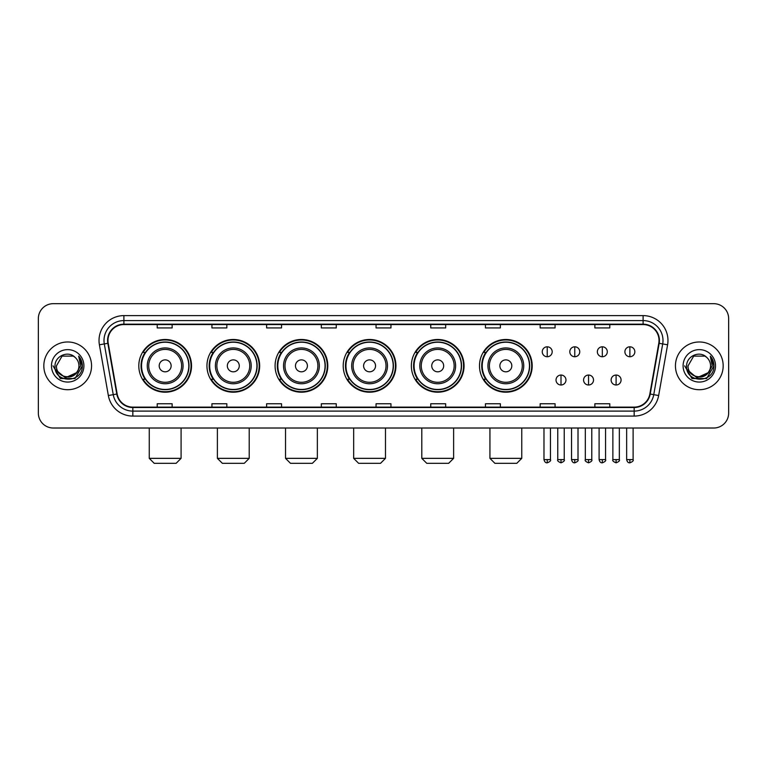 <?xml version="1.0" encoding="UTF-8"?>
<svg xmlns="http://www.w3.org/2000/svg" width="767" height="767" viewBox="0 0 767 767"><rect width="100%" height="100%" fill="white"/><g stroke="black" fill="none" stroke-linecap="round" stroke-linejoin="round"><path stroke-width="1.15" d="M479.49 365.849A26.356 26.356 0 0 0 505.846 392.205A26.356 26.356 0 0 0 532.202 365.849A26.356 26.356 0 0 0 505.846 339.484A26.356 26.356 0 0 0 479.49 365.849M411.352 365.849A26.356 26.356 0 0 0 437.708 392.205A26.356 26.356 0 0 0 464.064 365.849A26.356 26.356 0 0 0 437.708 339.484A26.356 26.356 0 0 0 411.352 365.849M343.213 365.849A26.356 26.356 0 0 0 369.579 392.205A26.356 26.356 0 0 0 395.935 365.849A26.356 26.356 0 0 0 369.579 339.484A26.356 26.356 0 0 0 343.213 365.849M275.085 365.849A26.356 26.356 0 0 0 301.441 392.205A26.356 26.356 0 0 0 327.797 365.849A26.356 26.356 0 0 0 301.441 339.484A26.356 26.356 0 0 0 275.085 365.849M206.946 365.849A26.356 26.356 0 0 0 233.302 392.205A26.356 26.356 0 0 0 259.668 365.849A26.356 26.356 0 0 0 233.302 339.484A26.356 26.356 0 0 0 206.946 365.849M138.808 365.849A26.356 26.356 0 0 0 165.173 392.205A26.356 26.356 0 0 0 191.529 365.849A26.356 26.356 0 0 0 165.173 339.484A26.356 26.356 0 0 0 138.808 365.849M145.136 379.272A24.122 24.122 0 0 1 145.136 352.417M213.264 379.272A24.122 24.122 0 0 1 213.264 352.417M281.403 379.272A24.122 24.122 0 0 1 281.403 352.417M349.541 379.272A24.122 24.122 0 0 1 349.541 352.417M417.67 379.272A24.122 24.122 0 0 1 417.67 352.417M485.808 379.272A24.122 24.122 0 0 1 485.808 352.417M38.35 318.602L38.35 413.087A14.918 14.918 0 0 0 53.268 428.015L713.732 428.015A14.918 14.918 0 0 0 728.65 413.087L728.65 318.602A14.918 14.918 0 0 0 713.732 303.674L53.268 303.674A14.918 14.918 0 0 0 38.35 318.602L38.35 413.087M43.824 365.849A23.873 23.873 0 0 0 67.697 389.713A23.873 23.873 0 0 0 91.561 365.849A23.873 23.873 0 0 0 67.697 341.977A23.873 23.873 0 0 0 43.824 365.849A23.873 23.873 0 0 0 67.697 389.713A23.873 23.873 0 0 0 91.561 365.849A23.873 23.873 0 0 0 67.697 341.977A23.873 23.873 0 0 0 43.824 365.849M675.439 365.849A23.873 23.873 0 0 0 699.303 389.713A23.873 23.873 0 0 0 723.176 365.849A23.873 23.873 0 0 0 699.303 341.977A23.873 23.873 0 0 0 675.439 365.849A23.873 23.873 0 0 0 699.303 389.713A23.873 23.873 0 0 0 723.176 365.849A23.873 23.873 0 0 0 699.303 341.977A23.873 23.873 0 0 0 675.439 365.849M107.974 340.481A15.915 15.915 0 0 1 123.89 324.566L643.11 324.566A15.915 15.915 0 0 1 658.786 343.242L649.841 393.97A15.915 15.915 0 0 1 634.165 407.124L132.835 407.124A15.915 15.915 0 0 1 117.159 393.97L108.214 343.242A15.915 15.915 0 0 1 107.974 340.481M107.581 340.481A16.308 16.308 0 0 0 107.831 343.309L116.776 394.037A16.308 16.308 0 0 0 132.835 407.517L634.165 407.517A16.308 16.308 0 0 0 650.224 394.037L659.169 343.309A16.308 16.308 0 0 0 643.11 324.173L123.89 324.173A16.308 16.308 0 0 0 107.581 340.481M99.403 344.795A24.87 24.87 0 0 1 123.89 315.611L643.11 315.611A24.87 24.87 0 0 1 667.597 344.795L658.652 395.523A24.87 24.87 0 0 1 634.165 416.078L132.835 416.078A24.87 24.87 0 0 1 108.348 395.523L99.403 344.795L104.302 343.932A19.894 19.894 0 0 1 123.89 320.587L643.11 320.587A19.894 19.894 0 0 1 662.698 343.932L653.752 394.66A19.894 19.894 0 0 1 634.165 411.102L132.835 411.102A19.894 19.894 0 0 1 113.248 394.66L104.302 343.932A19.894 19.894 0 0 1 103.996 340.481M713.732 303.674L53.268 303.674M53.268 428.015L713.732 428.015M728.65 413.087L728.65 318.602M650.224 394.037L653.752 394.66L662.698 343.932L667.597 344.795M376.041 324.566L376.041 327.931L390.959 327.931L390.959 324.566M321.335 324.566L321.335 327.931L336.253 327.931L336.253 324.566M266.628 324.566L266.628 327.931L281.547 327.931L281.547 324.566M211.922 324.566L211.922 327.931L226.84 327.931L226.84 324.566M157.216 324.566L157.216 327.931L172.134 327.931L172.134 324.566M430.747 324.566L430.747 327.931L445.665 327.931L445.665 324.566M485.453 324.566L485.453 327.931L500.372 327.931L500.372 324.566M540.16 324.566L540.16 327.931L555.078 327.931L555.078 324.566M594.866 324.566L594.866 327.931L609.784 327.931L609.784 324.566M390.959 407.124L390.959 403.758L376.041 403.758L376.041 407.124M336.253 407.124L336.253 403.758L321.335 403.758L321.335 407.124M281.547 407.124L281.547 403.758L266.628 403.758L266.628 407.124M226.84 407.124L226.84 403.758L211.922 403.758L211.922 407.124M172.134 407.124L172.134 403.758L157.216 403.758L157.216 407.124M445.665 407.124L445.665 403.758L430.747 403.758L430.747 407.124M500.372 407.124L500.372 403.758L485.453 403.758L485.453 407.124M555.078 407.124L555.078 403.758L540.16 403.758L540.16 407.124M609.784 407.124L609.784 403.758L594.866 403.758L594.866 407.124M76.307 373.069C70.343 381.132 55.866 375.974 56.451 365.849C55.761 380.346 79.624 380.346 78.934 365.849C79.624 380.346 55.761 380.346 56.451 365.849L62.069 356.109L73.316 356.109L75.061 357.355C68.158 350.126 54.879 356.08 55.003 365.849C53.738 383.193 81.868 383.653 82.328 366.684L82.347 365.849C82.309 362.158 81.081 358.918 78.675 356.128L80.612 365.849L76.307 373.069A11.237 11.237 0 0 0 78.934 365.849C79.624 380.346 55.761 380.346 56.451 365.849L62.069 356.109M78.934 365.849A11.237 11.237 0 0 0 75.061 357.355M77.026 372.465L65.3 377.786L55.349 369.493M51.475 365.849A16.212 16.212 0 0 0 67.697 382.062A16.212 16.212 0 0 0 83.91 365.849A16.212 16.212 0 0 0 67.697 349.627A16.212 16.212 0 0 0 51.475 365.849M78.675 356.128L82.347 366.271L81.666 361.401L82.347 366.271L81.666 361.401L82.347 366.271L78.78 356.252L82.347 366.271L78.78 356.252L82.347 365.849L75.022 378.543L60.363 378.543L53.038 365.849M78.78 356.252L82.347 366.281M176.113 463.326L154.225 463.326L149.258 458.35L181.089 458.35L176.113 463.326M171.137 365.849A5.963 5.963 0 0 0 165.173 359.876A5.963 5.963 0 0 0 159.2 365.849A5.963 5.963 0 0 0 165.173 371.813A5.963 5.963 0 0 0 171.137 365.849M183.073 365.849A17.9 17.9 0 0 0 165.173 347.94A17.9 17.9 0 0 0 147.264 365.849A17.9 17.9 0 0 0 165.173 383.749A17.9 17.9 0 0 0 183.073 365.849A17.9 17.9 0 0 1 165.173 383.749A17.9 17.9 0 0 1 147.264 365.849M188.797 365.849A23.624 23.624 0 0 0 165.173 342.226A23.624 23.624 0 0 0 141.55 365.849A23.624 23.624 0 0 0 165.173 389.463A23.624 23.624 0 0 0 188.797 365.849M191.031 365.849A25.857 25.857 0 0 1 143.065 379.272L145.462 379.272A23.844 23.844 0 0 0 180.945 383.721A23.844 23.844 0 0 0 180.945 347.969A23.844 23.844 0 0 0 145.462 352.417L143.065 352.417A25.857 25.857 0 0 1 191.031 365.849M244.251 463.326L222.363 463.326L217.387 458.35L249.217 458.35L244.251 463.326M239.275 365.849A5.963 5.963 0 0 0 233.302 359.876A5.963 5.963 0 0 0 227.339 365.849A5.963 5.963 0 0 0 233.302 371.813A5.963 5.963 0 0 0 239.275 365.849M251.212 365.849A17.9 17.9 0 0 0 233.302 347.94A17.9 17.9 0 0 0 215.402 365.849A17.9 17.9 0 0 0 233.302 383.749A17.9 17.9 0 0 0 251.212 365.849A17.9 17.9 0 0 1 233.302 383.749A17.9 17.9 0 0 1 215.402 365.849M256.926 365.849A23.624 23.624 0 0 0 233.302 342.226A23.624 23.624 0 0 0 209.679 365.849A23.624 23.624 0 0 0 233.302 389.463A23.624 23.624 0 0 0 256.926 365.849M259.169 365.849A25.857 25.857 0 0 1 211.203 379.272L213.6 379.272A23.844 23.844 0 0 0 249.083 383.721A23.844 23.844 0 0 0 249.083 347.969A23.844 23.844 0 0 0 213.6 352.417L211.203 352.417A25.857 25.857 0 0 1 259.169 365.849M312.38 463.326L290.501 463.326L285.525 458.35L317.356 458.35L312.38 463.326M307.404 365.849A5.963 5.963 0 0 0 301.441 359.876A5.963 5.963 0 0 0 295.468 365.849A5.963 5.963 0 0 0 301.441 371.813A5.963 5.963 0 0 0 307.404 365.849M319.34 365.849A17.9 17.9 0 0 0 301.441 347.94A17.9 17.9 0 0 0 283.531 365.849A17.9 17.9 0 0 0 301.441 383.749A17.9 17.9 0 0 0 319.34 365.849A17.9 17.9 0 0 1 301.441 383.749A17.9 17.9 0 0 1 283.531 365.849M325.064 365.849A23.624 23.624 0 0 0 301.441 342.226A23.624 23.624 0 0 0 277.817 365.849A23.624 23.624 0 0 0 301.441 389.463A23.624 23.624 0 0 0 325.064 365.849M327.298 365.849A25.857 25.857 0 0 1 279.341 379.272L281.738 379.272A23.844 23.844 0 0 0 317.212 383.721A23.844 23.844 0 0 0 317.212 347.969A23.844 23.844 0 0 0 281.738 352.417L279.341 352.417A25.857 25.857 0 0 1 327.298 365.849M380.518 463.326L358.63 463.326L353.664 458.35L385.485 458.35L380.518 463.326M375.542 365.849A5.963 5.963 0 0 0 369.579 359.876A5.963 5.963 0 0 0 363.606 365.849A5.963 5.963 0 0 0 369.579 371.813A5.963 5.963 0 0 0 375.542 365.849M387.479 365.849A17.9 17.9 0 0 0 369.579 347.94A17.9 17.9 0 0 0 351.67 365.849A17.9 17.9 0 0 0 369.579 383.749A17.9 17.9 0 0 0 387.479 365.849A17.9 17.9 0 0 1 369.579 383.749A17.9 17.9 0 0 1 351.67 365.849M393.203 365.849A23.624 23.624 0 0 0 369.579 342.226A23.624 23.624 0 0 0 345.955 365.849A23.624 23.624 0 0 0 369.579 389.463A23.624 23.624 0 0 0 393.203 365.849M395.436 365.849A25.857 25.857 0 0 1 347.47 379.272L349.867 379.272A23.844 23.844 0 0 0 385.35 383.721A23.844 23.844 0 0 0 385.35 347.969A23.844 23.844 0 0 0 349.867 352.417L347.47 352.417A25.857 25.857 0 0 1 395.436 365.849M448.647 463.326L426.768 463.326L421.792 458.35L453.623 458.35L448.647 463.326M443.681 365.849A5.963 5.963 0 0 0 437.708 359.876A5.963 5.963 0 0 0 431.744 365.849A5.963 5.963 0 0 0 437.708 371.813A5.963 5.963 0 0 0 443.681 365.849M455.617 365.849A17.9 17.9 0 0 0 437.708 347.94A17.9 17.9 0 0 0 419.808 365.849A17.9 17.9 0 0 0 437.708 383.749A17.9 17.9 0 0 0 455.617 365.849A17.9 17.9 0 0 1 437.708 383.749A17.9 17.9 0 0 1 419.808 365.849M461.331 365.849A23.624 23.624 0 0 0 437.708 342.226A23.624 23.624 0 0 0 414.084 365.849A23.624 23.624 0 0 0 437.708 389.463A23.624 23.624 0 0 0 461.331 365.849M463.575 365.849A25.857 25.857 0 0 1 415.609 379.272L418.005 379.272A23.844 23.844 0 0 0 453.489 383.721A23.844 23.844 0 0 0 453.489 347.969A23.844 23.844 0 0 0 418.005 352.417L415.609 352.417A25.857 25.857 0 0 1 463.575 365.849M516.785 463.326L494.907 463.326L489.931 458.35L521.761 458.35L516.785 463.326M511.81 365.849A5.963 5.963 0 0 0 505.846 359.876A5.963 5.963 0 0 0 499.873 365.849A5.963 5.963 0 0 0 505.846 371.813A5.963 5.963 0 0 0 511.81 365.849M523.746 365.849A17.9 17.9 0 0 0 505.846 347.94A17.9 17.9 0 0 0 487.937 365.849A17.9 17.9 0 0 0 505.846 383.749A17.9 17.9 0 0 0 523.746 365.849A17.9 17.9 0 0 1 505.846 383.749A17.9 17.9 0 0 1 487.937 365.849M529.47 365.849A23.624 23.624 0 0 0 505.846 342.226A23.624 23.624 0 0 0 482.222 365.849A23.624 23.624 0 0 0 505.846 389.463A23.624 23.624 0 0 0 529.47 365.849M531.704 365.849A25.857 25.857 0 0 1 483.747 379.272L486.134 379.272A23.844 23.844 0 0 0 521.618 383.721A23.844 23.844 0 0 0 521.618 347.969A23.844 23.844 0 0 0 486.134 352.417L483.747 352.417A25.857 25.857 0 0 1 531.704 365.849M547.226 346.799A4.976 4.976 0 0 0 542.25 351.765A4.976 4.976 0 0 0 547.226 356.741A4.976 4.976 0 0 0 552.192 351.765A4.976 4.976 0 0 0 547.226 346.799L547.226 356.741A4.976 4.976 0 0 0 552.192 351.765A4.976 4.976 0 0 0 547.226 346.799M574.771 346.799A4.976 4.976 0 0 0 569.804 351.765A4.976 4.976 0 0 0 574.771 356.741A4.976 4.976 0 0 0 579.747 351.765A4.976 4.976 0 0 0 574.771 346.799L574.771 356.741A4.976 4.976 0 0 0 579.747 351.765A4.976 4.976 0 0 0 574.771 346.799M602.325 346.799A4.976 4.976 0 0 0 597.349 351.765A4.976 4.976 0 0 0 602.325 356.741A4.976 4.976 0 0 0 607.301 351.765A4.976 4.976 0 0 0 602.325 346.799L602.325 356.741A4.976 4.976 0 0 0 607.301 351.765A4.976 4.976 0 0 0 602.325 346.799M629.88 346.799A4.976 4.976 0 0 0 624.904 351.765A4.976 4.976 0 0 0 629.88 356.741A4.976 4.976 0 0 0 634.855 351.765A4.976 4.976 0 0 0 629.88 346.799L629.88 356.741A4.976 4.976 0 0 0 634.855 351.765A4.976 4.976 0 0 0 629.88 346.799M561.003 375.044A4.976 4.976 0 0 0 556.027 380.02A4.976 4.976 0 0 0 561.003 384.996A4.976 4.976 0 0 0 565.969 380.02A4.976 4.976 0 0 0 561.003 375.044L561.003 384.996A4.976 4.976 0 0 0 565.969 380.02A4.976 4.976 0 0 0 561.003 375.044M588.548 375.044A4.976 4.976 0 0 0 583.582 380.02A4.976 4.976 0 0 0 588.548 384.996A4.976 4.976 0 0 0 593.524 380.02A4.976 4.976 0 0 0 588.548 375.044L588.548 384.996A4.976 4.976 0 0 0 593.524 380.02A4.976 4.976 0 0 0 588.548 375.044M616.102 375.044A4.976 4.976 0 0 0 611.126 380.02A4.976 4.976 0 0 0 616.102 384.996A4.976 4.976 0 0 0 621.078 380.02A4.976 4.976 0 0 0 616.102 375.044L616.102 384.996A4.976 4.976 0 0 0 621.078 380.02A4.976 4.976 0 0 0 616.102 375.044M710.549 365.849C711.239 380.346 687.376 380.346 688.066 365.849L693.684 356.109L704.931 356.109L706.666 357.355C699.772 350.126 686.494 356.08 686.618 365.849C685.353 383.193 713.483 383.653 713.943 366.684L713.962 365.849C713.924 362.158 712.696 358.918 710.29 356.128L712.227 365.849L707.922 373.069A11.237 11.237 0 0 0 710.549 365.849C711.239 380.346 687.376 380.346 688.066 365.849C687.376 380.346 711.239 380.346 710.549 365.849A11.237 11.237 0 0 0 706.666 357.355M707.922 373.069C701.958 381.132 687.481 375.974 688.066 365.849M708.641 372.465L696.915 377.786L686.964 369.493M683.09 365.849A16.212 16.212 0 0 0 699.303 382.062A16.212 16.212 0 0 0 715.525 365.849A16.212 16.212 0 0 0 699.303 349.627A16.212 16.212 0 0 0 683.09 365.849M710.29 356.128L713.962 366.271L713.281 361.401L713.962 366.271L713.281 361.401L713.962 366.271L710.395 356.252L713.962 366.271L710.395 356.252L713.962 365.849L706.637 378.543L691.978 378.543L684.653 365.849M710.395 356.252L713.962 366.281M643.11 315.611L643.11 324.173M104.302 343.932L107.831 343.309M132.835 416.078L132.835 407.517M634.165 407.517L634.165 416.078M108.348 395.523L116.776 394.037M659.169 343.309L662.698 343.932M123.89 315.611L123.89 324.173M653.752 394.66L658.652 395.523M181.616 365.849A16.452 16.452 0 0 0 165.173 349.397A16.452 16.452 0 0 0 148.721 365.849A16.452 16.452 0 0 0 165.173 382.292A16.452 16.452 0 0 0 181.616 365.849M249.754 365.849A16.452 16.452 0 0 0 233.302 349.397A16.452 16.452 0 0 0 216.86 365.849A16.452 16.452 0 0 0 233.302 382.292A16.452 16.452 0 0 0 249.754 365.849M317.883 365.849A16.452 16.452 0 0 0 301.441 349.397A16.452 16.452 0 0 0 284.988 365.849A16.452 16.452 0 0 0 301.441 382.292A16.452 16.452 0 0 0 317.883 365.849M386.022 365.849A16.452 16.452 0 0 0 369.579 349.397A16.452 16.452 0 0 0 353.127 365.849A16.452 16.452 0 0 0 369.579 382.292A16.452 16.452 0 0 0 386.022 365.849M454.16 365.849A16.452 16.452 0 0 0 437.708 349.397A16.452 16.452 0 0 0 421.265 365.849A16.452 16.452 0 0 0 437.708 382.292A16.452 16.452 0 0 0 454.16 365.849M522.289 365.849A16.452 16.452 0 0 0 505.846 349.397A16.452 16.452 0 0 0 489.394 365.849A16.452 16.452 0 0 0 505.846 382.292A16.452 16.452 0 0 0 522.289 365.849M547.226 459.596L543.985 459.596C544.551 461.897 545.634 462.971 547.226 462.827L547.226 459.596L550.457 459.596L550.457 428.015M574.771 459.596L571.54 459.596C572.105 461.897 573.189 462.971 574.771 462.827L574.771 459.596L578.011 459.596L578.011 428.015M602.325 459.596L599.094 459.596C599.66 461.897 600.734 462.971 602.325 462.827L602.325 459.596L605.556 459.596L605.556 428.015M629.88 459.596L626.649 459.596C627.214 461.897 628.288 462.971 629.88 462.827L629.88 459.596L633.111 459.596L633.111 428.015M561.003 459.596L557.762 459.596C557.11 460.622 558.184 461.705 561.003 462.827L561.003 459.596L564.234 459.596L564.234 428.015M588.548 459.596L585.317 459.596C584.665 460.622 585.739 461.705 588.548 462.827L588.548 459.596L591.779 459.596L591.779 428.015M616.102 459.596L612.871 459.596C612.219 460.622 613.293 461.705 616.102 462.827L616.102 459.596L619.333 459.596L619.333 428.015M181.089 428.015L181.089 458.35M149.258 428.015L149.258 458.35M249.217 428.015L249.217 458.35M217.387 428.015L217.387 458.35M317.356 428.015L317.356 458.35M285.525 428.015L285.525 458.35M385.485 428.015L385.485 458.35M353.664 428.015L353.664 458.35M453.623 428.015L453.623 458.35M421.792 428.015L421.792 458.35M521.761 428.015L521.761 458.35M489.931 428.015L489.931 458.35M543.985 459.596L543.985 428.015M550.457 459.596C551.109 460.622 550.035 461.705 547.226 462.827M571.54 459.596L571.54 428.015M578.011 459.596C578.663 460.622 577.589 461.705 574.771 462.827M599.094 459.596L599.094 428.015M605.556 459.596C606.218 460.622 605.134 461.705 602.325 462.827M626.649 459.596L626.649 428.015M633.111 459.596C633.772 460.622 632.689 461.705 629.88 462.827M557.762 459.596L557.762 428.015M564.234 459.596C564.886 460.622 563.812 461.705 561.003 462.827M585.317 459.596L585.317 428.015M591.779 459.596C592.44 460.622 591.367 461.705 588.548 462.827M612.871 459.596L612.871 428.015M619.333 459.596C619.995 460.622 618.911 461.705 616.102 462.827"/></g></svg>
